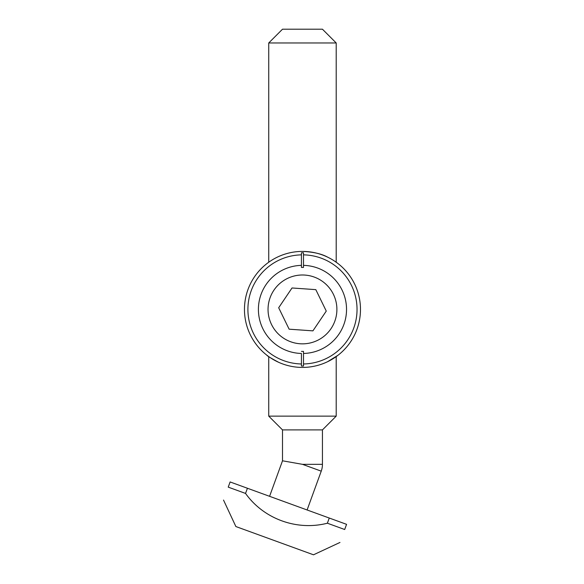 <?xml version="1.0" encoding="UTF-8"?>
<svg xmlns="http://www.w3.org/2000/svg" width="584" height="584" viewBox="0 0 584 584"><rect width="100%" height="100%" fill="white"/><g stroke="black" fill="none" stroke-linecap="round" stroke-linejoin="round"><path stroke-width="0.88" d="M292.022 287.978L278.678 307.753L289.131 329.186L312.922 330.858L326.266 311.082L315.813 289.642L292.022 287.978M321.726 280.882A34.427 34.427 0 0 1 317.557 340.363A34.427 34.427 0 0 1 268.129 307.016A34.427 34.427 0 0 1 321.726 280.882M301.439 366.037L301.439 363.971A54.56 54.56 0 0 1 247.908 309.418A54.56 54.56 0 0 1 301.439 254.865L301.439 252.799A56.626 56.626 0 0 1 303.505 252.799L303.505 254.865A54.56 54.56 0 0 1 357.036 309.418A54.56 54.56 0 0 1 303.505 363.971L303.505 366.037A56.626 56.626 0 0 1 301.439 366.037L301.439 353.466A44.063 44.063 0 0 1 258.405 309.418A44.063 44.063 0 0 1 301.439 265.362L301.439 267.428A41.997 41.997 0 0 1 303.505 267.428L303.505 265.362L303.505 267.428M302.476 251.412A58.006 58.006 0 0 0 252.237 338.421A58.006 58.006 0 0 0 352.707 338.421A58.006 58.006 0 0 0 302.476 251.412C313.214 251.908 321.601 253.821 327.631 257.15M301.439 252.799L301.439 267.428M303.505 252.799L303.505 265.362A44.063 44.063 0 0 1 346.538 309.418A44.063 44.063 0 0 1 303.505 353.466L303.505 366.037M337.983 263.552L335.012 261.398M327.631 361.686L338.099 355.196M307.104 509.978L321.236 471.157L302.476 464.331L282.503 460.805L282.503 429.904L322.441 429.904L336.209 416.136L268.735 416.136L268.735 356.605L268.1 356.145M266.844 355.196L266.844 355.196C266.844 355.7 270.764 358.065 278.59 362.277M303.505 353.466L303.505 351.4L303.505 353.466M301.439 351.4A41.997 41.997 0 0 0 303.454 351.407A41.997 41.997 0 0 0 303.505 351.4M329.259 518.037L346.567 524.337L344.684 529.513C338.603 546.237 338.603 546.237 344.684 529.513C338.603 546.237 338.603 546.237 344.684 529.513L327.376 523.213L329.259 518.037L247.426 488.253L245.543 493.429C263.858 519.103 297.03 531.031 327.376 523.213M247.426 488.253L230.118 481.953L228.234 487.129C222.146 503.853 222.146 503.853 228.234 487.129C222.146 503.853 222.146 503.853 228.234 487.129L245.543 493.429M268.735 42.968L336.209 42.968L322.441 29.2L282.503 29.2L268.735 42.968L268.735 262.231M322.441 429.904L322.441 464.331L302.476 464.331M336.209 42.968L336.209 262.231M336.209 356.605L336.209 416.136M339.976 542.456L313.506 554.8L235.87 526.542L223.519 500.072M282.503 429.904L268.735 416.136M282.503 460.805L269.582 496.32M321.236 471.157A19.966 19.966 0 0 0 322.441 464.331"/></g></svg>
